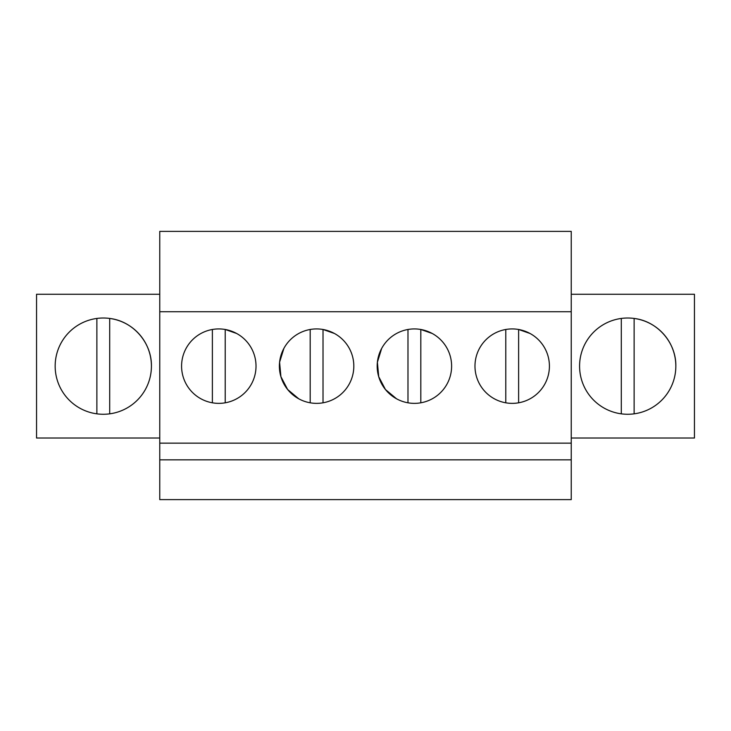 <?xml version="1.0" encoding="UTF-8"?>
<svg xmlns="http://www.w3.org/2000/svg" width="731" height="731" viewBox="0 0 731 731"><rect width="100%" height="100%" fill="white"/><g stroke="black" fill="none" stroke-linecap="round" stroke-linejoin="round"><path stroke-width="1.1" d="M571.24 311.735L571.24 499.62L159.76 499.62L159.76 231.38L571.24 231.38L571.24 311.735L159.76 311.735M571.24 443.15L159.76 443.15M571.24 459.836L159.76 459.836M236.643 333.482A37.217 37.217 0 0 0 186.14 348.294A37.217 37.217 0 0 0 200.961 398.806A37.217 37.217 0 0 0 251.464 383.985A37.217 37.217 0 0 0 236.643 333.482L225.221 329.48L225.221 402.808M420.818 329.48L432.24 333.482A37.217 37.217 0 0 0 381.737 348.294A37.217 37.217 0 0 0 396.558 398.806A37.217 37.217 0 0 0 447.061 383.985A37.217 37.217 0 0 0 432.24 333.482L420.818 329.48L420.818 402.808M323.02 329.48L334.442 333.482A37.217 37.217 0 0 0 283.939 348.294A37.217 37.217 0 0 0 298.76 398.806A37.217 37.217 0 0 0 349.263 383.985A37.217 37.217 0 0 0 334.442 333.482L323.02 329.48L323.02 402.808M494.357 398.806A37.217 37.217 0 0 0 544.86 383.985A37.217 37.217 0 0 0 530.039 333.482A37.217 37.217 0 0 0 479.536 348.294A37.217 37.217 0 0 0 494.357 398.806M159.76 294.264L36.55 294.264L36.55 438.015L159.76 438.015M151.418 366.14A48.127 48.127 0 0 1 103.29 414.267A48.127 48.127 0 0 1 55.163 366.14A48.127 48.127 0 0 1 103.29 318.012A48.127 48.127 0 0 1 151.418 366.14C151.865 342.702 132.996 321.128 109.705 318.442L109.705 413.837M571.24 294.264L694.45 294.264L694.45 438.015L571.24 438.015M579.582 366.14A48.127 48.127 0 0 1 627.71 318.012A48.127 48.127 0 0 1 675.837 366.14A48.127 48.127 0 0 1 627.71 414.267A48.127 48.127 0 0 1 579.582 366.14M381.655 348.44L377.388 362.274L378.722 376.693L385.447 389.522L396.558 398.806M283.902 348.367L279.589 362.21L280.905 376.657L287.63 389.504L298.76 398.806M96.876 318.442L96.876 413.837M212.383 329.48L212.383 402.808M310.182 329.48L310.182 402.808M407.98 329.48L407.98 402.808M530.039 333.482L518.617 329.48L518.617 402.808M505.779 329.48L505.779 402.808M675.837 366.14C676.285 342.702 657.425 321.128 634.124 318.442L634.124 413.837M621.295 318.442L621.295 413.837"/></g></svg>
